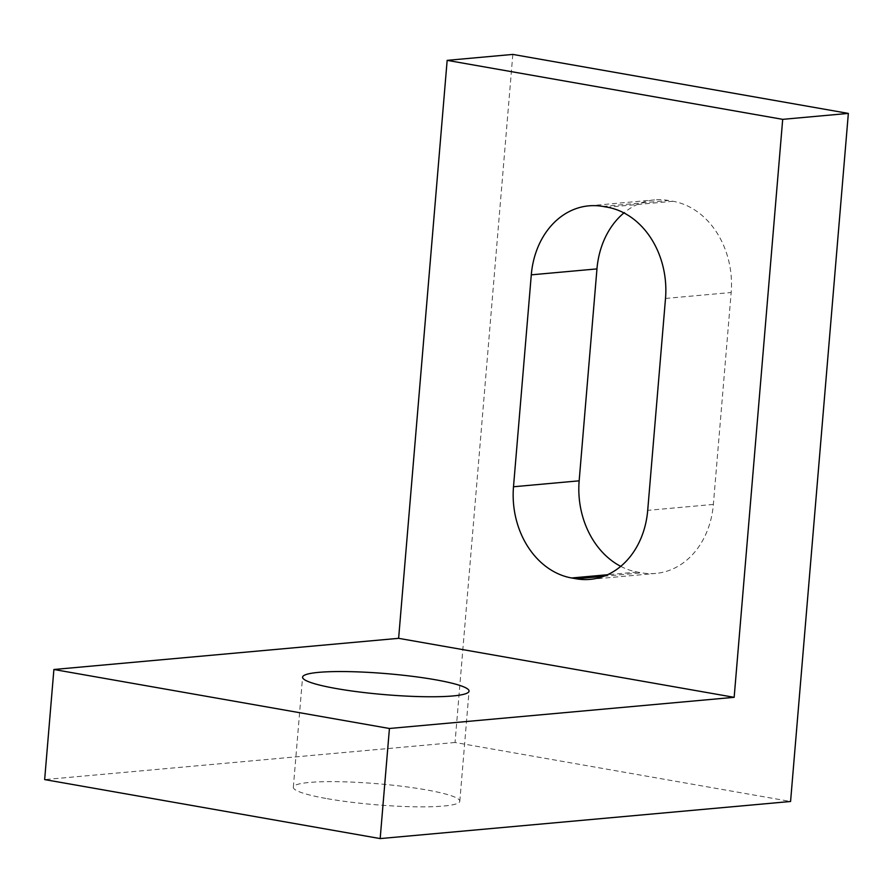 <?xml version="1.0" encoding="UTF-8"?>
<svg xmlns="http://www.w3.org/2000/svg" width="893" height="893" viewBox="0 0 893 893"><rect width="100%" height="100%" fill="white"/><g stroke="black" fill="none" stroke-linecap="round" stroke-linejoin="round"><path stroke-width="0.67" stroke-dasharray="4.46 3.35" d="M327.329 798.699A83.529 10.537 4.8 0 0 413.794 806.77A83.529 10.537 4.8 0 0 459.806 801.233A83.529 10.537 4.8 0 0 425.816 789.792A83.529 10.537 4.8 0 0 339.351 781.71A83.529 10.537 4.8 0 0 293.339 787.258A83.529 10.537 4.8 0 0 327.329 798.699M620.724 566.352A80.738 65.066 -95.2 0 0 637.323 572.045L641.799 572.837A80.738 65.066 -95.2 0 0 655.775 573.429A80.738 65.066 -95.2 0 0 713.373 504.422L731.166 292.502A80.738 65.066 -95.2 0 0 672.998 201.282L668.522 200.49A80.738 65.066 -95.2 0 0 654.558 199.898A80.738 65.066 -95.2 0 0 623.939 212.902M512.828 54.417L455.039 742.485L790.573 801.479M455.039 742.485L44.65 779.589M672.998 201.282L607.34 207.221M602.864 206.428L668.522 200.49M713.373 504.422L647.704 510.361M665.508 298.441L731.166 292.502M603.746 576.275L641.799 572.837M637.323 572.045L607.452 574.746M459.806 801.233L469.048 691.137M293.339 787.258L302.582 677.162M590.106 579.367L655.775 573.429M588.889 205.837L654.558 199.898"/><path stroke-width="1.34" d="M336.572 688.603A83.529 10.537 4.8 0 0 423.036 696.685A83.529 10.537 4.8 0 0 469.048 691.137A83.529 10.537 4.8 0 0 435.058 679.696A83.529 10.537 4.8 0 0 348.594 671.625A83.529 10.537 4.8 0 0 302.582 677.162A83.529 10.537 4.8 0 0 336.572 688.603M782.692 119.349L848.35 113.411L790.573 801.479L380.172 838.583L389.426 728.487L734.158 697.321L782.692 119.349L447.159 60.356L512.828 54.417L848.35 113.411M623.939 212.902A80.738 65.066 -95.2 0 0 596.959 268.905L579.155 480.825A80.738 65.066 -95.2 0 0 620.724 566.352M389.426 728.487L53.893 669.493L44.65 779.589L380.172 838.583M53.893 669.493L398.624 638.328L734.158 697.321M607.452 574.746L571.665 577.983L576.141 578.776L603.746 576.275M571.665 577.983A80.738 65.066 84.8 0 1 513.497 486.763L579.155 480.825M596.959 268.905L531.29 274.843L513.497 486.763M531.29 274.843A80.738 65.066 84.8 0 1 588.889 205.837A80.738 65.066 84.8 0 1 602.864 206.428L607.34 207.221A80.738 65.066 84.8 0 1 665.508 298.441L647.704 510.361A80.738 65.066 84.8 0 1 590.106 579.367A80.738 65.066 84.8 0 1 576.141 578.776M398.624 638.328L447.159 60.356"/></g></svg>
